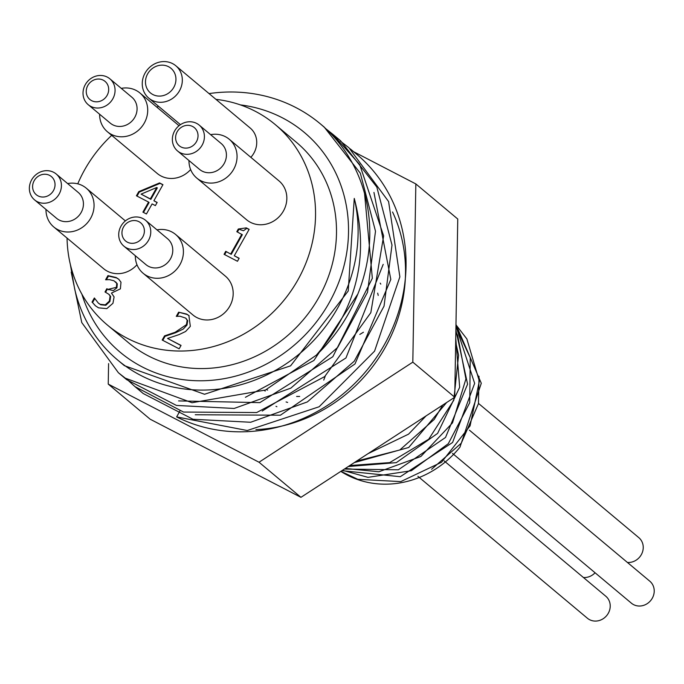 <?xml version="1.0" encoding="UTF-8"?>
<svg xmlns="http://www.w3.org/2000/svg" width="684" height="684" viewBox="0 0 684 684"><rect width="100%" height="100%" fill="white"/><g stroke="black" fill="none" stroke-linecap="round" stroke-linejoin="round"><path stroke-width="1.03" d="M459.947 447.191L481.288 383.271L455.971 324.464M341.906 470.669L400.268 476.705L452.603 442.471L474.645 383.365L455.946 326.165M344.368 469.07L398.37 469.788L445.532 437.444L467.582 384.16L455.877 330.064M348.293 466.514L396.335 462.632L437.623 433.374L459.674 387.298L455.741 338.007M354.312 462.598L408.716 447.481L446.618 402.525M363.965 456.314L431.792 412.178M387.768 440.829L402.936 430.954M275.985 406.33L276.892 406.698M426.098 415.881L408.57 434.143L368.095 453.629M442.753 405.039L434.246 419.42L399.824 449.978L356.62 461.093M455.672 341.983L458.571 355.227L453.757 400.302L428.714 439.222L389.683 462.615L349.781 465.539M455.843 331.8L457.673 335.399L465.924 378.953L452.526 422.84L420.891 456.476L378.833 471.78L345.334 468.437M455.929 327.029L470.241 357.723L469.72 402.731L448.311 443.685L411.349 470.72L367.966 477.346L342.504 470.284M455.963 324.797L466.881 338.965L479.339 381.159L470.088 425.85L441.539 462.256L400.756 481.613L357.809 479.313L340.888 471.327M479.022 376.277L478.449 403.654L461.307 443.164L431.561 469.292M323.746 380.073L325.242 376.106M359.801 334.442L363.426 332.236M459.947 447.182A93.699 85.662 129.9 0 1 340.82 471.379M153.891 200.754L157.166 202.447L155.379 205.61L152.105 203.909L146.436 213.972L142.896 212.143L148.565 202.071L136.424 195.786L138.749 191.657L159.56 182.927L162.946 184.68L153.891 200.754L157.089 202.575M137.022 196.094L139.28 192.093L160.082 183.363L162.869 184.808M143.495 212.45L149.086 202.515L148.565 202.071M150.865 199.36L157.32 187.912L156.79 187.476L141.101 194.128L150.865 199.36L150.343 198.916L156.79 187.476M138.749 191.657L139.28 192.093M159.56 182.927L160.082 183.363M141.101 194.128L150.343 198.916M164.528 335.878L175.138 332.27L186.458 324.635L187.177 320.257L185.689 318.12L180.063 316.23L176.275 316.359L178.635 312.178L186.664 314.067L188.887 315.521L190.323 326.362L185.595 331.492L179.097 334.596L167.554 338.426L181.055 345.42L179.14 348.814L162.185 340.034L164.528 335.878L165.049 336.314L175.66 332.706L183.269 329.038L186.988 325.08L187.698 320.693L185.937 318.342M162.783 340.341L165.049 336.314M167.554 338.426L180.978 345.548M178.635 312.178L187.185 314.503L189.143 315.743M177.036 316.376L179.157 312.614M105.601 292.282L107.362 289.152L113.33 290.623L116.947 287.776L117.289 283.843L115.75 282.022M98.607 303.303L100.728 304.765L105.815 305.286L109.893 301.507L110.646 296.411L108.987 294.411M95.589 305.928L92.545 302.576L94.82 298.54M106.353 279.807L108.474 276.054L116.656 277.961L118.93 279.397M92.015 302.14L94.358 297.985L98.342 303.089L100.197 304.329L105.293 304.842L109.372 301.071L110.115 295.967L108.756 294.214L105.003 291.965L106.832 288.716L108.063 289.349L116.425 287.331L116.767 283.407L113.937 280.773L109.466 279.653L105.601 279.765L107.944 275.609L116.135 277.524L118.674 279.175L120.991 282.184L120.393 288.87L111.458 293.077L114.091 296.89L112.954 303.294L106.807 308.638L98.513 307.834L95.324 305.714L92.545 302.576M105.293 304.842L105.815 305.286M106.832 288.716L107.362 289.152M107.944 275.609L108.474 276.054M238.314 229.012L246.3 227.875L249.147 229.354L234.279 255.748L239.152 258.278L237.468 261.271L224.061 254.32L225.746 251.327L231.26 254.354L242.324 234.723L236.809 231.696L238.314 229.012L243.487 230.756L246.821 228.311L249.079 229.482M224.651 254.628L226.267 251.763M225.746 251.327L231.26 254.354M230.73 253.909L241.794 234.279M234.279 255.748L239.084 258.407M246.3 227.875L246.821 228.311M237.399 232.004L238.844 229.448M215.93 99.351A130.721 119.512 129.9 0 1 275.216 124.556A130.721 119.512 129.9 0 1 297.831 279.995A130.721 119.512 129.9 0 1 107.379 325.028A130.721 119.512 129.9 0 1 67.058 238.092M77.762 183.842A130.721 119.512 129.9 0 1 111.706 135.347M156.781 107.089A130.721 119.512 129.9 0 1 158.654 106.396M229.26 139.262L279.038 180.935A25.299 23.136 129.9 0 1 283.415 211.023A25.299 23.136 129.9 0 1 246.556 219.735L196.77 178.062A25.299 23.136 -50.1 0 0 233.637 169.341A25.299 23.136 -50.1 0 0 229.26 139.262A25.299 23.136 -50.1 0 0 210.621 134.662M190.622 169.538A25.299 23.136 129.9 0 1 157.2 173.437L107.422 131.764A25.299 23.136 -50.1 0 0 144.29 123.052A25.299 23.136 -50.1 0 0 139.912 92.964A25.299 23.136 -50.1 0 0 121.273 88.364M136.98 264.751A25.299 23.136 129.9 0 1 103.558 268.65L53.779 226.977A25.299 23.136 -50.1 0 0 90.639 218.256A25.299 23.136 -50.1 0 0 86.261 188.168A25.299 23.136 -50.1 0 0 67.63 183.569M175.608 234.467L225.387 276.148A25.299 23.136 129.9 0 1 229.764 306.227A25.299 23.136 129.9 0 1 192.905 314.948L143.127 273.267A25.299 23.136 -50.1 0 0 179.986 264.554A25.299 23.136 -50.1 0 0 175.608 234.467A25.299 23.136 -50.1 0 0 156.978 229.867M175.822 65.767A21.084 19.28 -50.1 0 0 147.505 69.563A21.084 19.28 -50.1 0 0 148.753 98.103A21.084 19.28 -50.1 0 0 179.465 90.844A21.084 19.28 -50.1 0 0 175.822 65.767L250.224 128.062A21.084 19.28 129.9 0 1 253.875 153.139A21.084 19.28 129.9 0 1 250.84 157.329M70.332 264.366L74.641 288.836A150.967 138.023 -50.1 0 0 117.699 360.066A150.967 138.023 -50.1 0 0 287.254 363.05A150.967 138.023 -50.1 0 0 354.261 198.411C369.565 255.893 356.911 308.151 316.316 355.184L265.426 390.051L192.007 402.722L125.309 378.166L118.426 372.78L81.772 322.583L71.204 272.112M262.22 411.041L345.95 357.971L383.202 264.349M245.402 397.293L313.905 360.477L357.894 293.949M139.014 389.863L143.153 393.497L192.956 419.258L250.66 422.259L307.347 401.927L354.244 361.22L384.032 306.167L392 245.052L376.824 187.048L340.641 140.844L336.391 137.424M122.855 376.337L126.668 379.654L176.446 405.432L234.15 408.459L290.854 388.127L337.734 347.387L367.505 292.35L375.499 231.243L360.34 173.232L324.148 127.01L321.967 125.223M195.239 414.752L280.406 415.205L355.005 363.939L390.812 279.414L373.951 192.426M178.609 400.909L259.843 402.628L332.817 356.723L372.335 278.277L364.538 193.358M123.411 364.854L124.385 365.666L204.533 394.266L290.589 365.837L348.233 290.974L354.261 198.411M326.225 129.071L332.407 133.961L359.707 164.579L383.638 235.877L370.831 312.648L324.678 376.602L256.662 412.546L183.526 412.059L134.936 386.597L126.976 379.355M340.281 141.075L348.934 147.761L388.589 201.549L399.866 276.849L374.558 351.157L319.129 406.766L247.257 430.51L176.652 416.907L179.909 410.998M392.556 211.997A150.967 138.023 129.9 0 1 255.901 429.637M176.652 416.907A160.244 146.504 -50.1 0 0 376.286 357.689A160.244 146.504 -50.1 0 0 356.62 154.216A160.244 146.504 -50.1 0 0 352.816 151.147M316.307 355.184A160.244 146.504 -50.1 0 0 320.36 123.864A160.244 146.504 -50.1 0 0 209.047 93.588M240.366 104.891A143.375 131.08 129.9 0 1 329.098 302.884A143.375 131.08 129.9 0 1 195.598 380.697A143.375 131.08 129.9 0 1 81.883 294.18M275.216 124.556L296.172 142.11A130.721 119.512 129.9 0 1 318.787 297.54A130.721 119.512 129.9 0 1 128.335 342.573L107.379 325.028M417.898 476.32L587.394 618.233A14.338 13.107 -50.1 0 0 606.648 615.651A14.338 13.107 -50.1 0 0 605.802 596.243L444.13 460.888M452.5 453.406L631.392 603.177A14.338 13.107 -50.1 0 0 650.646 600.603A14.338 13.107 -50.1 0 0 649.8 581.195L469.412 430.168M627.416 562.453A14.338 13.107 -50.1 0 0 641.874 553.57A14.338 13.107 -50.1 0 0 638.813 537.65L478.492 403.423M583.418 577.501A14.338 13.107 -50.1 0 0 595.071 572.773M173.77 87.39A16.023 14.646 129.9 0 1 147.393 89.288A16.023 14.646 129.9 0 1 160.971 65.185A16.023 14.646 129.9 0 1 173.77 87.39M53.446 190.622A11.808 10.799 129.9 0 1 34.012 192.024A11.808 10.799 129.9 0 1 44.015 174.266A11.808 10.799 129.9 0 1 53.446 190.622M59.14 194.076A16.869 15.424 -50.1 0 0 56.225 174.018A16.869 15.424 -50.1 0 0 33.567 177.053A16.869 15.424 -50.1 0 0 34.568 199.89A16.869 15.424 -50.1 0 0 59.14 194.076M56.225 174.018L78.233 192.443A16.869 15.424 129.9 0 1 81.148 212.502A16.869 15.424 129.9 0 1 56.575 218.316L34.568 199.89M142.794 236.921A11.808 10.799 129.9 0 1 123.359 238.323A11.808 10.799 129.9 0 1 133.363 220.564A11.808 10.799 129.9 0 1 142.794 236.921M148.488 240.375A16.869 15.424 -50.1 0 0 145.572 220.316A16.869 15.424 -50.1 0 0 122.915 223.352A16.869 15.424 -50.1 0 0 123.915 246.18A16.869 15.424 -50.1 0 0 148.488 240.375M145.572 220.316L167.58 238.742A16.869 15.424 129.9 0 1 170.496 258.8A16.869 15.424 129.9 0 1 145.923 264.605L123.915 246.18M196.436 141.708A11.808 10.799 129.9 0 1 177.002 143.11A11.808 10.799 129.9 0 1 187.006 125.352A11.808 10.799 129.9 0 1 196.436 141.708M202.131 145.162A16.869 15.424 -50.1 0 0 199.215 125.112A16.869 15.424 -50.1 0 0 176.566 128.139A16.869 15.424 -50.1 0 0 177.558 150.976A16.869 15.424 -50.1 0 0 202.131 145.162M199.215 125.112L221.223 143.537A16.869 15.424 129.9 0 1 224.138 163.587A16.869 15.424 129.9 0 1 199.566 169.401L177.558 150.976M107.089 95.418A11.808 10.799 129.9 0 1 87.655 96.82A11.808 10.799 129.9 0 1 97.658 79.053A11.808 10.799 129.9 0 1 107.089 95.418M112.783 98.872A16.869 15.424 -50.1 0 0 109.867 78.814A16.869 15.424 -50.1 0 0 87.219 81.849A16.869 15.424 -50.1 0 0 88.21 104.678A16.869 15.424 -50.1 0 0 112.783 98.872M109.867 78.814L131.875 97.239A16.869 15.424 129.9 0 1 134.791 117.297A16.869 15.424 129.9 0 1 110.218 123.103L88.21 104.678M135.321 255.731A25.299 23.136 -50.1 0 0 143.127 273.267M45.973 209.441A25.299 23.136 -50.1 0 0 53.779 226.977M188.964 160.526A25.299 23.136 -50.1 0 0 196.77 178.062M99.616 114.228A25.299 23.136 -50.1 0 0 107.422 131.764M380.184 283.116A80.122 73.248 129.9 0 1 380.783 284.125M287.648 402.423A80.122 73.248 129.9 0 1 286.083 401.944M265.178 391.068A80.122 73.248 129.9 0 1 264.434 390.487M266.512 389.572A80.122 73.248 -50.1 0 0 267.624 390.085M296.625 396.472A80.122 73.248 -50.1 0 0 299.669 396.438M378.226 295.428A80.122 73.248 -50.1 0 0 377.662 293.137M108.234 384.1L150.155 419.198L300.943 497.328L454.74 397.242L457.758 219.025L415.838 183.928L412.82 362.144L259.022 462.23L108.234 384.1L108.585 363.597M353.149 151.455L415.838 183.928M412.82 362.144L454.74 397.242M259.022 462.23L300.943 497.328M175.138 332.27L175.66 332.706M186.458 324.635L186.988 325.08M187.177 320.257L187.698 320.693M186.664 314.067L187.185 314.503M100.197 304.329L100.728 304.765M109.372 301.071L109.893 301.507M110.115 295.967L110.646 296.411M108.063 289.349L108.585 289.794M116.425 287.331L116.947 287.776M116.767 283.407L117.289 283.843M116.135 277.524L116.656 277.961M186.21 318.556L185.689 318.12M98.864 303.525L98.342 303.089M109.286 294.65L108.756 294.214M116.032 282.244L115.502 281.808M117.699 360.066L124.385 365.666M356.62 154.216L350.131 148.787M340.649 140.844L332.415 133.953M324.139 127.019L320.36 123.864M143.161 393.488L134.936 386.597M126.66 379.663L119.657 373.797M180.456 124.65L148.753 98.103M125.377 220.915L86.261 188.168M179.02 125.711L139.912 92.964"/></g></svg>
